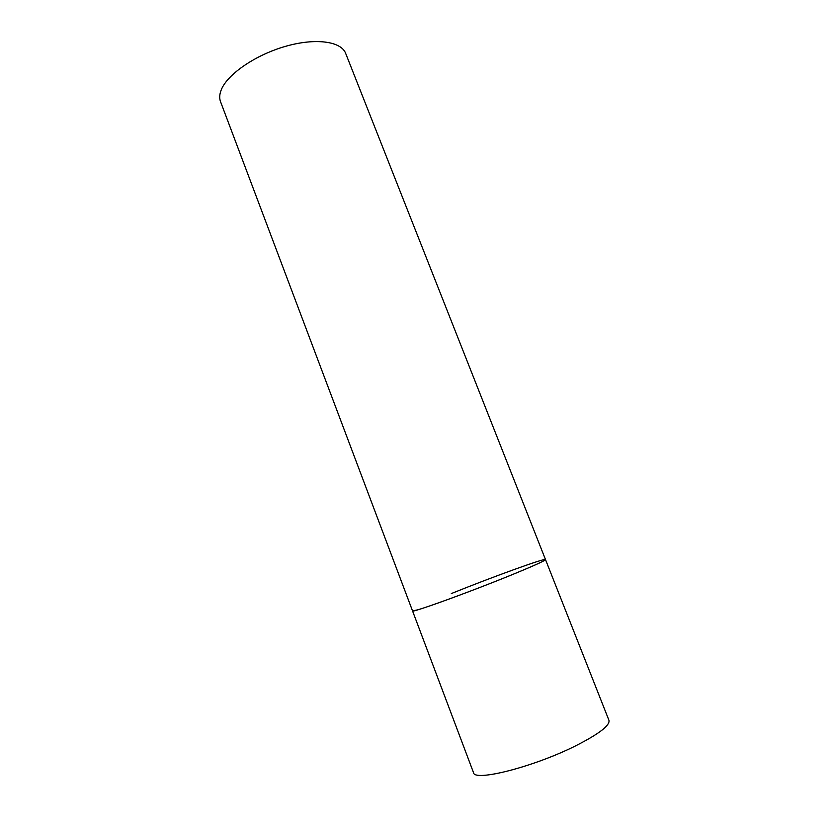 <?xml version="1.0" encoding="UTF-8"?>
<svg xmlns="http://www.w3.org/2000/svg" width="830" height="830" viewBox="0 0 830 830"><rect width="100%" height="100%" fill="white"/><g stroke="black" fill="none" stroke-linecap="round" stroke-linejoin="round"><path stroke-width="1.25" d="M509.828 575.636C467.342 592.942 410.508 613.432 412.52 610.89L417.749 609.842C429.286 606.481 462.362 594.425 493.238 582.255C524.166 570.075 546.171 560.458 545.497 559.576C545.113 560.727 533.223 566.081 509.828 575.636M451.302 593.575C491.464 577.317 545.642 557.656 545.497 559.576L608.95 720.326C610.102 725.399 599.156 733.824 576.093 745.599C534.136 766.827 474.003 782.067 473.494 772.595L220.531 101.665C219.224 98.168 219.483 94.184 221.309 89.702C227.503 74.192 255.453 54.936 285.489 46.356C315.545 37.682 341.192 41.313 345.664 53.379L545.497 559.576"/></g></svg>
